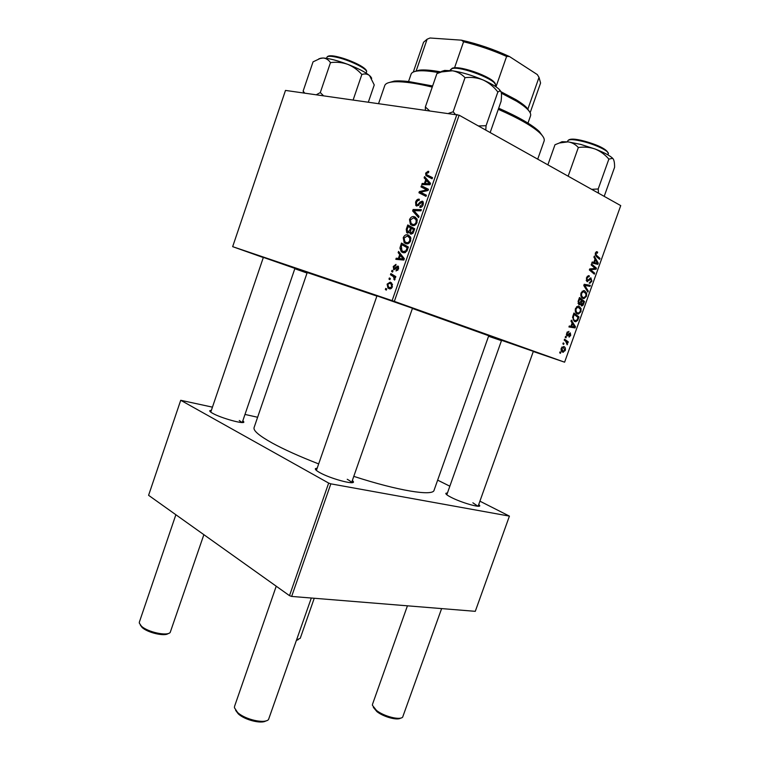 <?xml version="1.0" encoding="UTF-8"?>
<svg xmlns="http://www.w3.org/2000/svg" width="760" height="760" viewBox="0 0 760 760"><rect width="100%" height="100%" fill="white"/><g stroke="black" fill="none" stroke-linecap="round" stroke-linejoin="round"><path stroke-width="1.14" d="M478.772 504.403L479.769 505.704C480.301 508.108 460.997 502.502 451.108 497.334C447.269 495.358 445.531 494.009 445.873 493.287L447.459 492.936M352.402 480.329L353.485 481.878C354.179 485.099 329.906 478.448 319.647 472.539C316.388 470.706 314.972 469.404 315.4 468.635L317.214 468.103M242.839 420.717L243.855 421.962C244.577 424.64 220.923 418.095 212.582 413.269C210.434 412.062 209.504 411.207 209.788 410.704L211.375 410.315M263.368 257.383L294.918 268.403M376.96 295.877L412.471 308.247M501.572 340.319L533.339 351.348M318.668 463.913C299.488 456.447 283.964 449.464 272.099 442.966C259.131 435.717 253.118 430.597 254.077 427.595L307.211 272.536L376.884 296.096M412.404 308.455L488.737 335.749L434.065 490.276C433.086 496.356 398.468 490.912 353.79 476.358M307.04 273.058L294.813 268.717M263.312 257.545L232.664 246.658L285.494 90.421L459.125 115.188L394.335 301.378L232.664 246.658M405.945 243.694L404.197 242.706L403.218 237.737C404.405 235.315 405.925 234.355 407.778 234.868L410.628 237.262L410.647 240.834C409.402 243.342 407.835 244.292 405.945 243.694M399.722 254.562L398.145 252.643L398.572 251.417L404.339 258.666L403.854 260.053L395.817 259.341L396.216 258.201L398.382 258.438L399.722 254.562L401.717 255.369M425.647 173.147L428.127 171.237L428.801 171.484L428.507 172.653L426.522 173.403L426.664 174.695L432.506 177.65L432.108 178.809L425.923 175.598L425.647 173.147L426.474 173.555M416.66 206.017L415.862 205.57L415.606 202.055C416.49 199.785 417.743 198.854 419.377 199.253L419.073 200.421L417.838 200.45L416.47 202.331L416.556 204.62L417.753 204.715L420.09 202.046L422.227 201.143L423.035 201.59L423.206 204.706C422.427 206.673 421.306 207.565 419.852 207.394L420.005 206.188L422.313 204.45L421.876 202.302L416.66 206.017M418.608 217.616L412.623 210.947L413.126 209.504L421.373 209.655L420.974 210.814L413.896 210.672L419.035 216.381L418.608 217.616M412.272 225.492L410.438 224.457L409.516 219.602C410.704 217.17 412.233 216.191 414.105 216.657L416.974 219.004L417.002 222.566C415.748 225.083 414.181 226.052 412.272 225.492M386.308 290.111L385.349 289.503L385.738 288.382L386.707 288.962L386.308 290.111M392.131 300.608L456.902 114.427M407.502 233.082L406.714 232.626L406.248 229.32L407.759 224.95L414.732 228.769L413.098 233.073L410.837 234.127L409.507 232.123L407.502 233.082M425.752 179.636L424.118 177.85L424.545 176.614L430.53 183.35L430.036 184.746L421.772 184.604L422.17 183.464L424.394 183.54L425.752 179.636L428.336 180.88M425.277 189.088L420.983 186.893L421.382 185.734L428.459 189.287L428.041 190.504L420.384 192.204L426.408 195.196L425.999 196.365L418.94 192.774L419.349 191.577L426.987 189.839L425.277 189.088L426.388 189.611M393.224 266.522L395.988 264.375L395.798 265.563L393.88 266.779L393.955 268.385L397.888 266.038L398.401 266.332L398.62 268.888L396.065 270.969L396.359 269.8L397.955 268.631L397.822 267.33L393.86 269.667L393.224 266.522L393.88 266.769M399.921 248.102L401.47 243.076L408.386 247.028L406.847 251.133L403.009 252.69L401.27 251.712L399.921 248.102L400.881 248.491M389.205 288.733L387.942 288.002L387.106 284.135L390.184 282.131L391.58 282.938L392.388 286.824C391.552 288.572 390.498 289.209 389.205 288.733M389.927 279.68L388.968 279.081L389.358 277.96L390.336 278.53L389.927 279.68M392.435 275.984L390.469 274.74L390.868 273.591L395.827 276.621L395.428 277.77L394.402 277.124L394.981 279.348L394.516 280.06L393.471 276.763L392.435 275.984L395.627 277.191M392.578 272.061L391.609 271.472L391.998 270.341L392.977 270.902L392.578 272.061M577.306 313.87C575.51 313.148 574.911 311.334 575.481 308.446L578.084 306.09L579.072 306.27L581.096 308.598L580.944 311.704L578.398 314.079L577.306 313.87M572.128 322.99L570.997 321.224L571.368 320.169L575.472 326.762L575.044 327.93L568.936 326.962L569.288 325.983L570.95 326.287L572.128 322.99M595.279 253.147L596.572 251.693L597.664 252.159L597.389 253.175L596.619 252.785L595.906 253.526L596.495 255.322L599.991 258.343L599.64 259.331L596.011 256.205L595.279 253.147M587.014 281.57L586.425 277.885L588.392 275.661L589.351 275.861L589.076 276.858L588.164 276.735L587.053 278.255L587.309 280.582L590.843 277.818L591.878 281.19L589.883 283.29L589.181 283.119L591.251 280.867L590.776 278.844L587.014 281.57M587.898 292.087L583.775 285.522L584.221 284.278L590.302 285.361L589.95 286.339L584.744 285.418L588.269 291.042L587.898 292.087M582.844 298.404C581.067 297.644 580.469 295.811 581.048 292.913L583.594 290.586L584.62 290.776L586.625 293.142L586.482 296.276L583.984 298.623L582.844 298.404M560.424 353.334L559.683 352.811L560.034 351.842L560.775 352.345L560.424 353.334M533.283 351.51L564.604 362.188L394.335 301.378M564.604 362.188L620.73 205.608L459.125 115.188M578.939 304.684L578.151 301.245L579.49 297.502L584.516 301.501L583.119 305.121L581.932 305.966L580.488 304L578.939 304.684M595.023 259.074L593.921 257.194L594.301 256.139L598.262 263.15L597.835 264.337L591.85 262.969L592.202 261.991L593.826 262.399L595.023 259.074M594.178 267.539L591.147 264.926L591.508 263.938L596.467 268.175L596.096 269.192L590.444 269.648L594.681 273.153L594.329 274.142L589.351 269.962L589.712 268.935L595.375 268.46L594.178 267.539M566.656 333.108L568.955 331.379L567.159 333.355L567.501 334.894L570.285 332.851L570.731 335.331L569.088 337.108L568.964 336.053L570.228 335.084L570.028 333.858L567.036 335.853L566.656 333.108M572.536 317.347L573.933 313.025L578.996 316.93L577.667 320.387L575.757 321.727L574.712 321.527L572.536 317.347M562.742 352.155C561.336 351.699 560.832 350.388 561.25 348.203L563.73 346.522C565.202 346.978 565.716 348.317 565.278 350.55L562.742 352.155M563.616 344.413L562.885 343.881L563.226 342.912L563.977 343.425L563.616 344.413M565.697 341.269L564.214 340.147L564.566 339.169L568.299 341.886L567.948 342.865L567.178 342.294L567.159 344.802L565.697 341.269M565.953 337.887L565.221 337.354L565.563 336.385L566.304 336.898L565.953 337.887M501.457 340.66L488.556 336.262M257.621 417.259L244.986 414.438M212.448 407.151L180.718 400.283L148.589 495.311L289.503 595.659L328.662 483.075L180.718 400.283M291.659 596.429L475.285 611.325L509.418 516.116L330.837 483.844L291.659 596.429L289.503 595.659M509.418 516.116L479.921 501.172M449.844 486.2L437.655 480.139M328.662 483.075L330.837 483.844M477.926 506.217L472.862 502.797M242.031 422.522L239.276 420.489M351.51 482.657C351.3 481.849 349.885 480.728 347.234 479.275M559.949 352.07L560.775 352.345M582.056 300.798L584.516 301.501M582.245 304.874L583.119 305.121M579.7 303.772L580.488 304M583.585 302.014L582.017 300.779L581.125 304.019L581.714 304.893L583.585 302.014M581.333 300.58L582.017 300.779M580.497 304.541L581.714 304.893M579.937 303.677L581.125 304.019M581.428 300.305L579.728 298.955L578.759 301.748L579.3 303.724L581.428 300.305M579.034 298.765L579.728 298.955M577.971 303.335L579.3 303.724M578.056 301.54L578.759 301.748M583.946 290.595L584.62 290.776M585.561 292.847L586.625 293.142M585.789 296.077L586.482 296.276M585.931 293.712L583.481 291.584L581.675 293.274C581.314 295.517 581.837 296.913 583.253 297.464L584.05 297.616L585.836 295.953L585.931 293.712M581.267 296.903L583.253 297.464M580.991 293.084L581.675 293.274M585.817 284.563L585.608 285.171L589.95 286.339M585.608 285.171L583.994 284.905M583.899 285.19L584.744 285.418M587.033 290.7L588.269 291.042M588.572 275.661L589.351 275.861M587.242 276.336L588.544 276.678M587.138 276.469L588.164 276.735M586.359 278.074L587.053 278.255M586.14 280.269L587.309 280.582M591.194 281.01L591.878 281.19M589.447 278.777L590.406 279.034M596.628 251.693L597.189 251.826M596.211 251.816L597.664 252.159M595.213 253.365L595.906 253.526M597.911 257.839L599.991 258.343M597.189 262.884L598.262 263.15M593.76 262.39L593.456 263.245L597.835 264.337M593.456 263.245L591.878 262.884M593.056 262.209L597.503 263.321L595.479 259.92L594.529 262.58L592.202 262L593.826 262.399M594.776 259.749L595.479 259.92M594.529 262.58L597.503 263.321M594.272 267.615L596.467 268.175M593.427 268.517L596.096 269.192M589.542 269.42L590.444 269.648M589.522 270.113L591.774 270.683M592.477 272.593L594.681 273.153M567.274 331.92L568.471 332.3M566.628 333.184L567.159 333.355M566.371 334.562L567.34 334.875M570.2 335.169L570.731 335.331M568.917 333.507L569.924 333.82M568.86 333.573L569.658 333.82M566.475 335.188L567.967 335.663M574.237 326.382L575.472 326.762M570.883 326.277L575.044 327.93M570.76 326.61L569.154 326.353M573.819 325.736L572.603 323.779L571.663 326.42L574.693 326.971L573.819 325.736M571.919 323.579L572.603 323.779M570.978 326.211L571.663 326.42M576.346 316.141L578.996 316.93M576.925 320.169L577.667 320.387M578.056 317.452L574.17 314.469L573.724 315.713C572.954 318.335 573.41 319.96 575.092 320.577L577.02 320.026L578.056 317.452M573.486 314.26L574.17 314.469M573.002 319.95L575.092 320.577M573.04 315.505L573.724 315.713M578.531 306.118L579.072 306.27M579.994 308.275L581.096 308.598M580.269 311.505L580.944 311.704M580.393 309.177L577.961 307.087L576.118 308.788C575.757 311.02 576.289 312.408 577.714 312.93L578.483 313.072L580.308 311.401L580.393 309.177M575.672 312.331L577.714 312.93M575.434 308.588L576.118 308.788M564.746 350.379L565.278 350.55M564.775 350.322L563.445 347.51L561.773 348.403L563.084 351.196L564.775 350.322M561.944 347.016L563.303 347.462M561.193 350.569L563.084 351.196M561.241 348.232L561.773 348.403M563.141 343.149L563.977 343.425M565.183 340.888L568.299 341.886M566.589 342.104L567.178 342.294M566.836 343.976L567.549 344.204M565.478 336.642L566.304 336.898M386.384 289.883L385.349 289.503M407.113 229.691L406.248 229.32M411.768 228.085L412.043 227.297M410.599 232.589L409.507 232.123M414.485 229.482L408.177 226.546L407.084 229.795L407.92 231.952L409.678 230.242L410.514 227.829L408.177 226.546M413.506 229.472L411.331 228.275L410.362 232.066L411.207 232.978L412.832 231.429L413.506 229.472L414.361 229.843M414.438 229.615L411.331 228.275M413.677 231.791L412.832 231.429M412.67 233.605L411.207 232.978M414.466 229.53L410.514 227.829M410.533 230.612L409.678 230.242M409.212 232.503L407.92 231.952M410.352 219.963L409.516 219.602M415.976 218.975L416.793 218.642M415.653 217.35L414.105 216.657M414.2 225.492L413.905 224.874M416.072 219.754L413.677 217.787L410.372 219.906L411.141 223.45L412.747 224.371C414.095 224.76 415.226 224.067 416.109 222.3L416.072 219.754L417.306 220.305M416.955 222.67L416.109 222.3M414.789 225.255L412.747 224.371M415.273 212.135L412.623 210.947M415.967 210.767L413.126 209.504M416.442 202.435L415.606 202.055M418.503 205.552L416.983 204.858M418.836 205.209L417.753 204.715M421.106 202.511L420.09 202.046M422.873 201.438L422.227 201.143M421.686 206.948L420.005 206.188M421.705 206.929L420.175 206.236M423.159 204.839L422.313 204.45M423.529 203.053L422.19 202.445M428.783 171.56L428.127 171.237M431.661 177.251L432.506 177.65M431.233 178.391L429.799 176.339M426.787 179.141L424.118 177.85M424.678 184.661L422.17 183.464M426.816 184.689L424.394 183.54M429.457 183.682L429.637 183.141M428.212 182.457L426.436 180.452L425.353 183.568L429.485 183.711L428.212 182.457L430.464 183.54M429.087 181.725L426.436 180.452M430.264 184.082L429.485 183.711M427.737 184.708L425.353 183.568M426.987 189.839L420.983 186.893M425.362 188.964L425.724 187.919M422.617 193.249L420.384 192.204M426.056 196.203L418.94 192.774M423.329 194.826L423.681 193.8M420.641 192.175L419.349 191.577M426.103 190.988L424.574 190.266M395.456 269.002L394.193 268.517M395.666 268.774L394.744 268.423M397.803 270.36L396.359 269.8M398.62 268.888L397.955 268.631M400.206 253.469L398.145 252.643M400.026 259.711L396.216 258.201M402.049 259.892L398.382 258.438M402.097 257.602L400.387 255.445L399.313 258.533L403.322 258.96L402.097 257.602L404.139 258.419M402.43 256.262L400.387 255.445M404.12 259.284L403.322 258.96M402.923 259.977L399.313 258.533M401.204 246.648L400.349 246.297M405.479 246.164L405.716 245.499M405.051 252.69L404.709 252.083M408.187 247.579L401.869 244.682L401.365 246.135L401.907 250.705L403.446 251.569L405.963 250.772L407.17 247.712L401.869 244.682M408.025 248.064L407.17 247.712M406.847 251.133L405.963 250.772M405.602 252.444L403.446 251.569M404.054 238.089L403.218 237.737M409.564 237.13L410.381 236.768M409.07 235.41L407.778 234.868M407.977 243.694L407.683 243.105M409.726 238.004L407.351 235.989L404.063 238.051L404.909 241.718L406.419 242.582C407.759 242.991 408.88 242.316 409.763 240.559L409.726 238.004L410.951 238.516M410.618 240.91L409.763 240.559M408.538 243.456L406.419 242.582M387.771 284.373L387.106 284.135M391.723 286.558L391.001 283.945L389.87 283.29L387.771 284.354L388.578 286.985L389.604 287.603L392.388 286.805M392.445 284.249L390.127 283.385M391.457 288.287L389.604 287.603M390.003 279.471L388.968 279.081M395.722 276.925L390.469 274.74M393.471 276.763L394.402 277.124M394.801 279.709L393.822 279.338M395.038 279.138L394.193 278.825M392.644 271.871L391.609 271.472M400.662 718.077C397.48 720.689 383.524 716.927 376.95 711.654L373.331 707.341M407.426 605.825L372.505 704.292L372.409 705.289L376.447 710.4C383.876 716.366 399.808 720.452 402.648 717.155L441.617 608.598M265.981 720.86C261.421 724.175 244.691 719.976 238.288 713.858L235.619 710.334M276.231 586.216L234.564 706.325L234.441 707.74L237.566 712.443C244.986 719.549 264.708 724.033 268.517 719.558L311.315 598.025M296.704 639.872L300.257 638.286L314.241 598.262M298.243 639.663L296.542 640.347M168.207 633.517C164.739 636.69 147.525 632.719 142.091 627.447L140.268 624.976M175.864 514.739L139.365 622.088L139.298 623.048L141.369 626.116C147.497 632.073 167.114 636.367 170.183 632.481L203.87 534.679M613.272 159.039L612.389 158.032C609.425 155.334 603.678 152.332 595.156 149.036L580.754 144.409L568.024 141.864C572.081 142.5 575.51 144.381 578.332 147.525C584.06 146.651 589.665 147.165 595.156 149.036C600.457 151.25 605.026 154.603 608.864 159.106L612.531 158.327L613.272 159.039C614.203 160.692 614.64 163.447 614.583 167.295L604.209 196.327M598.5 193.163L598.206 188.964L591.679 189.354M598.206 188.964L608.864 159.106M568.147 176.187L578.332 147.525M547.875 164.844L554.99 144.742L559.445 142.975L568.024 141.864L561.982 141.721L559.389 142.994M429.305 110.561L425.362 106.979L436.905 73.606L441.579 71.924L452.485 70.785L444.666 70.414L441.474 71.43M455.249 114.19L453.15 111.805L448.733 113.278M453.15 111.805L465.015 77.681C471.295 76.903 477.365 77.681 483.227 80.019C488.956 82.764 493.839 86.763 497.857 91.998L500.014 90.877L501.153 92.026C501.638 93.898 501.609 97.023 501.068 101.394L490.162 132.553M501.001 91.637L499.358 89.509C496.308 86.602 490.931 83.438 483.227 80.019C472.255 75.335 462.004 72.257 452.485 70.785C457.358 71.668 461.538 73.967 465.015 77.681M425.362 106.979L425.372 110.01M438.776 72.713L436.905 73.606M485.773 130.093L486.067 125.714L497.857 91.998M486.067 125.714L478.373 125.951M323.494 95.741L320.292 92.578L316.331 94.743M368.381 102.03L374.243 84.939L369.569 75.582C365.199 72.029 357.894 68.267 347.652 64.296C353.106 66.557 357.837 69.958 361.845 74.499C364.762 73.52 367.337 73.881 369.569 75.582L370.585 76.618M353.162 99.902L361.845 74.499M330.476 62.634C336.291 61.816 342.019 62.367 347.652 64.296C337.316 60.467 329.137 58.368 323.104 57.997C326.116 58.273 328.567 59.821 330.476 62.634L320.292 92.578M304.703 93.109L303.135 91.096L313.053 61.845L320.748 58.206L323.104 57.997L318.944 58.729M303.135 91.096L303.829 92.986M371.726 78.289L370.5 76.447M388.16 82.821L394.288 81.102C397.908 80.721 402.638 80.864 408.49 81.519L432.63 85.975M498.693 108.195C518.776 117.078 532.351 124.887 539.41 131.641L543.134 136.791M537.709 159.153L544.093 141.075C544.778 139.137 543.495 136.562 540.236 133.351C532.988 126.445 519.014 118.436 498.294 109.326M432.24 87.087C422.617 84.778 414.2 83.21 406.999 82.374C401.062 81.7 396.255 81.548 392.578 81.928C388.027 82.422 385.415 83.638 384.75 85.585L378.613 103.464M527.972 123.12L530.547 115.786C531.126 114.123 530.109 111.957 527.487 109.278C525.084 106.865 521.474 104.186 516.648 101.241L501.4 93.195M438.89 72.665C429.599 70.965 422.474 70.404 417.515 70.984C413.801 71.449 411.654 72.513 411.074 74.186L408.538 81.529M501.068 91.789L516.068 99.721C520.79 102.59 524.324 105.222 526.67 107.597L529.635 111.862M414.228 71.677L419.197 70.167C424.147 69.587 431.262 70.157 440.553 71.868M527.098 108.462L527.915 108.965L539.02 77.377L537.32 74.585L509.428 56.515L506.606 56.439C492.556 50.198 478.211 45.315 463.581 41.771L461.453 40.166C477.822 43.88 493.81 49.324 509.428 56.515M427.443 39.064L430.036 38L427.11 39.206L416.224 70.765L417.658 70.918M430.036 38L461.453 40.166M454.556 67.792L463.581 41.771M495.986 86.82L506.606 56.439M530.138 112.727L540.588 83.002L539.02 77.377M427.11 39.206L423.567 42.246L413.298 72.038M582.986 303.687L583.67 303.876M580.773 302.157L581.457 302.347M578.389 300.58L579.072 300.779M583.927 285.104L586.321 285.75M584.307 286.368L585.599 286.719M588.288 280.193L589.237 280.44M595.165 254.999L596.495 255.322M590.9 268.802L593.569 269.477M589.646 269.135L591.717 269.667M568.318 334.257L569.012 334.476M577.486 319.029L578.16 319.238M420.033 203.737L419.064 203.291M431.822 177.327L427.452 175.199M429.865 184.746L427.443 183.587M396.463 267.815L395.637 267.491M403.959 259.74L401.337 258.695M407.445 249.726L406.59 249.375M567.862 140.724C569.411 138.482 574.864 138.605 584.24 141.084C599.279 145.302 607.306 149.549 608.313 153.805C609.644 151.477 596.562 144.951 583.87 141.702C574.399 139.355 569.059 139.032 567.862 140.724L567.473 141.806M584.326 141.113C597.949 145.093 605.777 148.846 607.819 152.361M450.347 69.806L452.285 68.191C460.94 64.971 498.674 79.211 495.282 85.49C498.589 80.503 460.104 65.502 451.943 68.656L450.11 70.499M453.102 68.105C460.38 65.255 494.779 78.061 494.731 83.572M338.295 57.646C331.483 55.983 327.693 55.841 326.942 57.237C328.006 55.337 331.949 55.28 338.76 57.066C351.699 60.401 368.239 68.314 366.519 72.01C368.125 69.454 351.338 60.838 338.295 57.646M338.922 57.114C350.797 60.021 366.272 67.745 366.044 70.547M446.405 494.408L445.873 493.287M316.169 470.221L315.4 468.635M210.33 411.777L209.788 410.704M242.763 422.503L243.855 421.962M351.899 482.638L353.485 481.878M478.658 506.217L479.769 505.704M581.932 305.966L581.172 305.748M579.405 304.769L578.75 304.579M583.984 298.623L582.436 298.186M583.481 291.584L582.131 291.213M588.401 276.678L587.214 276.374M589.883 283.29L589.19 283.1M587.651 281.694L586.843 281.485M592.163 269.629L589.693 269.002M568.223 332.281L567.236 331.968M569.762 333.811L568.898 333.535M567.35 335.91L566.846 335.749M575.757 321.727L574.151 321.242M578.398 314.079L576.792 313.604M577.961 307.087L576.621 306.698M563.407 352.279L562.163 351.861M562.913 347.415L561.887 347.073M410.029 233.671L411.255 234.194M406.714 232.626L407.93 233.139M410.438 224.457L413.108 225.615M415.416 218.728L417.145 219.498M422.265 202.511L423.529 203.091M415.862 205.57L416.945 206.064M425.923 175.598L430.293 177.716M428.431 182.695L430.416 183.654M393.423 269.41L394.212 269.714M403.113 258.761L404.159 259.179M401.27 251.712L404.073 252.852M404.197 242.706L406.952 243.846M409.013 236.901L410.761 237.633M387.942 288.002L390.25 288.857M391.001 283.945L392.53 284.515M533.378 351.262L478.116 506.226M501.609 340.224L446.813 494.76M351.585 482.657L412.519 308.132M316.407 470.421L376.998 295.763M263.397 257.298L210.757 412.119M294.956 268.308L242.221 422.522M608.313 153.805L607.924 154.888M561.982 141.721L559.445 142.975M444.666 70.414L441.579 71.924M495.282 85.49L495.045 86.184M499.358 89.509L500.014 90.877M326.942 57.237L326.562 58.339M366.519 72.01L366.149 73.112M539.41 131.641L540.236 133.351M394.288 81.102L392.578 81.928M419.197 70.167L417.515 70.984M526.67 107.597L527.487 109.278"/></g></svg>
